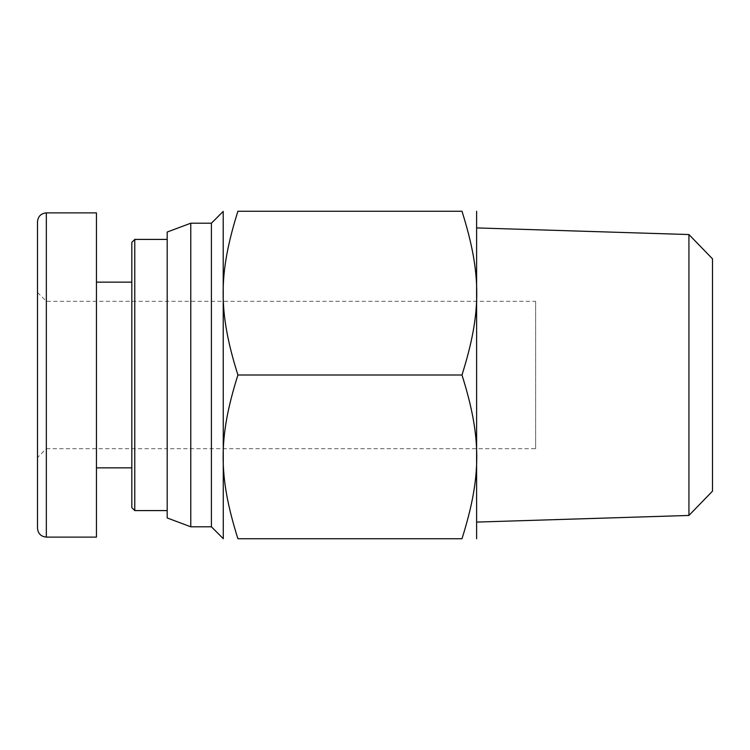 <?xml version="1.0" encoding="UTF-8"?>
<svg xmlns="http://www.w3.org/2000/svg" width="750" height="750" viewBox="0 0 750 750"><rect width="100%" height="100%" fill="white"/><g stroke="black" fill="none" stroke-linecap="round" stroke-linejoin="round"><path stroke-width="0.56" stroke-dasharray="3.75 2.81" d="M535.641 448.688L535.641 301.312L535.641 448.688L167.194 448.688L167.194 239.409L167.194 510.591L167.194 375L167.194 448.688L46.341 448.688L46.341 301.312L46.341 448.688L37.5 457.528L37.5 292.472L37.5 457.528M688.931 515.456L688.931 234.544M712.5 258.863L712.5 491.137M476.691 375L476.691 522.084L476.691 375M237.909 375C218.203 312.394 218.203 273.872 237.909 211.256L461.981 211.256C481.687 273.872 481.687 312.394 461.981 375C481.687 437.606 481.687 476.128 461.981 538.744L237.909 538.744C218.203 476.128 218.203 437.606 237.909 375L461.981 375M223.2 538.594L223.2 211.406M476.691 538.594L476.691 211.406M167.194 517.959L167.194 232.041M190.772 526.8L190.772 223.2M211.406 526.8L211.406 223.2M131.822 507.638L131.822 242.362M134.775 239.409L134.775 510.591M131.822 375L131.822 282.15L131.822 375M37.5 528.253L37.5 221.728M96.45 537.122L96.45 212.878M96.45 375L96.45 282.15L96.45 375M46.341 212.878L46.341 537.103M37.5 292.472L46.341 301.312L535.641 301.312"/><path stroke-width="1.12" d="M688.931 515.456L712.5 491.137L712.5 258.863L688.931 234.544L688.931 515.456L476.691 522.084M237.909 211.256C218.203 273.872 218.203 312.394 237.909 375C218.203 437.606 218.203 476.128 237.909 538.744C218.203 538.744 218.203 538.744 237.909 538.744C218.203 538.744 218.203 538.744 237.909 538.744L461.981 538.744C481.687 476.128 481.687 437.606 461.981 375C481.687 312.394 481.687 273.872 461.981 211.256C481.687 211.256 481.687 211.256 461.981 211.256C481.687 211.256 481.687 211.256 461.981 211.256L237.909 211.256C218.203 211.256 218.203 211.256 237.909 211.256C218.203 211.256 218.203 211.256 237.909 211.256M190.772 223.2L190.772 526.8L167.194 517.959L167.194 232.041L190.772 223.2L211.406 223.2L223.2 211.406L223.284 538.744M476.606 211.256L476.606 538.744M461.981 538.744C481.687 538.744 481.687 538.744 461.981 538.744C481.687 538.744 481.687 538.744 461.981 538.744M237.909 375L461.981 375M211.406 223.2L211.406 526.8L223.2 538.594M134.775 239.409L131.822 242.362L131.822 507.638L134.775 510.591L134.775 239.409L167.194 239.409M37.5 221.728L37.5 528.253C38.025 533.625 40.978 536.578 46.341 537.103L46.341 212.878C40.978 213.412 38.025 216.356 37.5 221.728M46.341 212.878L96.45 212.878L96.45 537.122L46.341 537.122M688.931 234.544L476.691 227.916M190.772 526.8L211.406 526.8M134.775 510.591L167.194 510.591M96.45 467.85L131.822 467.85M96.45 282.15L131.822 282.15"/></g></svg>
